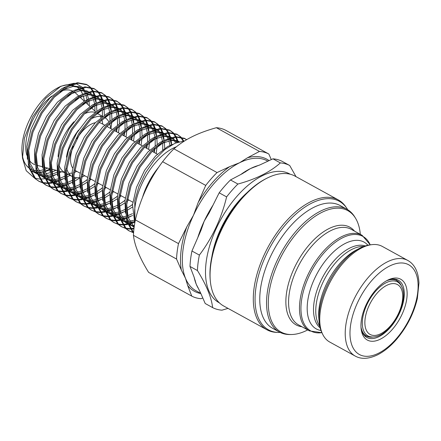 <?xml version="1.0" encoding="UTF-8"?>
<svg xmlns="http://www.w3.org/2000/svg" width="441" height="441" viewBox="0 0 441 441"><rect width="100%" height="100%" fill="white"/><g stroke="black" fill="none" stroke-linecap="round" stroke-linejoin="round"><path stroke-width="0.66" d="M338.33 199.927L295.101 176.146A74.099 38.825 118.8 0 0 267.351 177.999A74.099 38.825 118.8 0 0 266.612 178.373A74.099 38.825 118.8 0 0 210.296 280.735A74.099 38.825 118.8 0 0 223.664 305.988L266.893 329.769A74.099 38.825 -61.2 0 1 258.999 267.759A74.099 38.825 -61.2 0 1 310.58 201.78A74.099 38.825 -61.2 0 1 338.33 199.927A74.099 38.825 -61.2 0 1 345.816 206.84L346.687 208.108A73.382 38.45 118.8 0 0 311.793 203.097A73.382 38.45 118.8 0 0 258.134 277.003A73.382 38.45 118.8 0 0 278.282 332.453A73.382 38.45 118.8 0 0 280.2 332.453M278.282 332.453L276.744 332.393A74.099 38.825 -61.2 0 1 266.893 329.769M210.296 280.735L210.186 279.456A72.748 38.119 -61.2 0 1 265.476 178.958L266.612 178.373M329.747 342.051A54.563 28.588 -61.2 0 1 322.564 334.041A54.563 28.588 -61.2 0 1 327.525 287.378A54.563 28.588 -61.2 0 1 361.912 247.803A54.563 28.588 -61.2 0 1 371.735 244.661A54.563 28.588 -61.2 0 1 382.347 246.442L407.831 260.46A54.563 28.588 -61.2 0 0 387.396 261.827A54.563 28.588 -61.2 0 0 349.415 310.409A54.563 28.588 -61.2 0 0 355.231 356.074L329.747 342.051M322.564 334.041L321.754 332.316A53.367 27.965 -61.2 0 1 319.146 321.963A53.367 27.965 -61.2 0 1 359.707 248.244A53.367 27.965 -61.2 0 1 369.845 244.898L371.735 244.661M360.314 234.32A69.287 36.305 118.8 0 0 355.485 218.141A69.287 36.305 118.8 0 0 321.858 212.369A69.287 36.305 118.8 0 0 270.956 283.122A69.287 36.305 118.8 0 0 291.462 334.515A69.287 36.305 118.8 0 0 307.713 329.929M291.462 334.515L289.963 334.532A70.053 36.708 -61.2 0 1 279.401 332.034L272.615 328.302A70.053 36.708 -61.2 0 1 265.151 269.677A70.053 36.708 -61.2 0 1 313.915 207.298A70.053 36.708 -61.2 0 1 340.149 205.545L346.935 209.277A70.053 36.708 -61.2 0 1 354.702 216.867L355.485 218.141M279.401 332.034A70.053 36.708 -61.2 0 1 271.937 273.409A70.053 36.708 -61.2 0 1 320.701 211.03A70.053 36.708 -61.2 0 1 346.935 209.277M347.717 209.734A73.382 38.45 118.8 0 0 346.687 208.108M380.313 339.179A34.69 18.175 -61.2 0 1 361.063 328.22A34.69 18.175 -61.2 0 1 387.43 280.3A34.69 18.175 -61.2 0 1 406.861 298.083A34.69 18.175 -61.2 0 1 380.313 339.179M360.997 327.239A32.667 17.116 118.8 0 0 366.791 337.442A32.667 17.116 118.8 0 0 379.023 336.626A32.667 17.116 118.8 0 0 401.768 307.537A32.667 17.116 118.8 0 0 398.284 280.195A32.667 17.116 118.8 0 0 386.564 280.768M33.825 171.814A48.422 25.369 -61.2 0 1 30.892 170.623A48.422 25.369 -61.2 0 1 30.881 170.617L33.891 171.869M34.971 172.144L36.427 172.398M37.242 172.486L38.444 172.541M39.679 172.525L42.964 172.117M45.098 171.604L49.723 169.884M89.341 105.884L88.966 100.785M88.658 99.071L87.335 94.832M86.767 93.63L86.568 93.266M86.149 92.544L84.738 90.614M83.961 89.793L81.855 88.15M70.152 85.537L79.457 86.816L80.935 87.627L73.129 86.414L63.989 89.49L60.075 91.91M49.624 169.107A48.422 25.369 -61.2 0 1 44.954 171.114M42.898 171.714A48.422 25.369 -61.2 0 1 39.547 172.282M38.317 172.348A48.422 25.369 -61.2 0 1 37.198 172.332M36.388 172.277A48.422 25.369 -61.2 0 1 34.889 172.062M87.445 104.12L87.301 101.573M87.081 99.749L85.956 95.102M85.074 92.974L83.581 90.488M82.853 89.578L81.519 88.25M80.791 87.665L80.378 87.379M65.836 86.739L62.104 88.454L50.009 97.913L39.034 112.24L30.92 129.307L26.978 146.539L27.397 159.245M28.665 150.271L30.071 163.49L35.44 172.602L36.873 173.782M37.865 174.443L41.432 176.02M42.512 176.295L43.962 176.549M44.784 176.632L45.98 176.692M47.22 176.67L50.5 176.268M52.633 175.755L57.264 174.03M58.934 173.214L61.558 171.736M96.877 110.945L96.507 104.936M96.199 103.222L94.876 98.982M94.308 97.781L94.109 97.411M93.69 96.689L92.279 94.765M91.502 93.944L89.396 92.301M88.459 91.778L80.67 90.565L71.53 93.641L67.611 96.055M28.814 164.284L33.555 171.56L36.934 173.947M37.838 174.366L40.627 175.259M41.741 175.463L43.709 175.645M44.519 175.656L45.335 175.634M46.619 175.535L50.296 174.84M52.231 174.256L57.049 172.177M94.958 111.11L94.843 105.724M94.622 103.9L93.498 99.253M92.61 97.119L91.122 94.639M90.394 93.729L89.06 92.395M88.332 91.816L87.913 91.524M88.476 91.778L86.998 90.962L77.688 89.683M73.377 90.89L69.645 92.604L57.551 102.058L46.57 116.391L38.461 133.452L34.514 150.69L34.938 163.391M36.206 154.422L37.606 167.635L42.981 176.747L44.414 177.932M45.406 178.594L48.973 180.165M50.053 180.441L51.503 180.694M52.319 180.782L53.521 180.838M54.761 180.821L58.041 180.413L55.175 181.516M60.174 179.9L64.799 178.181M66.475 177.365L70.009 175.32M104.418 115.09L104.048 109.081M103.734 107.367L102.417 103.128M101.849 101.926L101.651 101.562M101.232 100.84L99.82 98.911M99.043 98.089L96.937 96.447M85.229 93.834L94.534 95.113L96.011 95.923L88.206 94.71L79.071 97.786L75.152 100.206M36.355 168.434L41.096 175.711L44.469 178.092M45.379 178.511L48.168 179.404M49.282 179.614L51.25 179.79M52.06 179.801L52.876 179.785M54.16 179.685L57.837 178.991M59.772 178.401L64.59 176.323M66.348 175.364L68.123 174.283M102.439 116.281L102.384 109.87M102.163 108.045L101.039 103.398M100.151 101.27L98.663 98.784M97.935 97.874L96.601 96.546M95.868 95.967L95.454 95.675M80.918 95.036L77.186 96.75L65.086 106.209L54.111 120.536L45.996 137.603L42.055 154.835L42.479 167.541M43.747 158.567L45.147 171.786L50.517 180.898L51.955 182.078M52.948 182.739L56.514 184.316M57.589 184.592L59.044 184.845M59.86 184.928L61.062 184.988M62.302 184.966L65.582 184.564L62.716 185.667M67.716 184.051L72.341 182.326M74.016 181.51L79.567 178.114M110.912 128.629L111.843 121.782M111.959 119.241L111.59 113.232M111.275 111.518L109.952 107.279M109.385 106.077L109.192 105.708M108.773 104.986L107.356 103.062M106.579 102.24L104.478 100.598M92.77 97.979L102.075 99.258L103.552 100.074L95.747 98.861L86.612 101.937L82.693 104.352M43.896 172.58L48.631 179.856L52.01 182.243M52.92 182.662L55.704 183.555M56.823 183.759L58.791 183.941M59.601 183.952L60.417 183.93M61.701 183.831L65.378 183.136M67.313 182.552L72.131 180.474M73.884 179.515L76.717 177.74M109.969 120.625L109.925 114.021M109.704 112.196L108.58 107.549M107.692 105.416L106.204 102.935M105.476 102.025L104.142 100.691M103.409 100.113L102.996 99.82M88.459 99.186L84.727 100.901L72.627 110.355L61.652 124.687L53.537 141.748L49.596 158.986L50.015 171.687M51.283 162.718L52.688 175.931L58.058 185.044L59.496 186.229M61.051 187.216L64.055 188.461M65.13 188.737L66.585 188.991M67.401 189.079L68.603 189.134M69.843 189.117L73.123 188.709L70.257 189.812M75.257 188.197L79.882 186.477M81.557 185.661L87.109 182.26M89.374 180.573L91.055 179.211M118.453 132.78L119.384 125.933M119.5 123.386L119.125 117.378M118.816 115.663L117.493 111.424M116.926 110.222L116.733 109.859M116.314 109.136L114.897 107.207M114.12 106.386L112.014 104.743M111.082 104.225L103.288 103.012L94.154 106.083L90.234 108.503M51.437 176.731L56.172 184.007L59.552 186.389M60.461 186.808L63.245 187.701M64.364 187.91L66.332 188.087M67.142 188.098L67.958 188.081M69.237 187.982L72.919 187.287M74.854 186.697L79.672 184.619M81.425 183.66L87.301 179.685M116.567 131.743L117.196 127.873M117.51 124.77L117.46 118.166M117.24 116.341L116.115 111.694M115.233 109.566L113.739 107.08M113.012 106.171L111.678 104.842M110.95 104.263L110.537 103.971M111.093 104.219L109.616 103.409L100.311 102.13M95.995 103.332L92.268 105.046L80.168 114.506L69.193 128.833L61.078 145.899L57.137 163.131L57.556 175.838M58.824 166.863L60.23 180.082L65.599 189.195L67.032 190.374M68.03 191.036L71.596 192.612M72.671 192.888L74.127 193.141M74.942 193.224L76.144 193.285M77.379 193.263L80.664 192.86L77.798 193.963M82.798 192.348L87.423 190.622M89.099 189.806L94.65 186.411M96.915 184.724L98.597 183.357M125.988 136.925L126.925 130.078M127.036 127.537L126.666 121.529M126.358 119.814L125.035 115.575M124.467 114.373L124.274 114.004M123.849 113.282L122.438 111.358M121.661 110.537L119.555 108.894M107.852 106.275L117.157 107.554L118.635 108.37L110.829 107.157L101.689 110.233L97.775 112.648M58.978 180.876L63.713 188.158L67.093 190.54M67.997 190.959L70.786 191.852M71.905 192.055L73.868 192.237M74.683 192.248L75.494 192.226M76.778 192.127L80.46 191.433M82.39 190.848L87.213 188.77M88.966 187.811L94.843 183.831M124.103 135.889L124.737 132.024M125.046 128.921L125.001 122.317M124.781 120.492L123.656 115.845M122.774 113.712L121.281 111.231M120.553 110.322L119.219 108.988M118.491 108.409L118.078 108.117M103.536 107.483L99.804 109.197L87.709 118.651L76.734 132.984L68.62 150.045L64.678 167.282L65.097 179.983M66.365 171.014L67.771 184.228L73.14 193.34L74.573 194.525M76.133 195.512L79.132 196.758M80.212 197.033L81.668 197.287M82.484 197.375L83.68 197.43M84.92 197.414L88.2 197.006L85.339 198.108M90.333 196.493L94.964 194.773M96.634 193.957L102.191 190.556M104.456 188.869L106.132 187.508M133.529 141.076L134.466 134.229M134.577 131.683L134.207 125.674M133.899 123.96L132.576 119.72M132.008 118.519L131.809 118.155M131.39 117.433L129.979 115.503M129.202 114.682L127.096 113.039M126.159 112.521L118.37 111.308L109.23 114.379L105.316 116.799M66.514 185.027L71.255 192.304L74.634 194.685M75.538 195.104L78.327 195.997M79.446 196.206L81.409 196.383M82.224 196.394L83.035 196.377M84.319 196.278L87.996 195.584M89.931 194.994L94.754 192.915M96.507 191.956L102.384 187.982M131.644 140.04L132.278 136.17M132.587 133.066L132.543 126.462M132.322 124.638L131.197 119.991M130.316 117.863L128.822 115.377M128.094 114.467L126.76 113.139M126.032 112.56L125.619 112.268M126.176 112.516L124.698 111.705L115.388 110.426M111.077 111.628L107.345 113.343L95.25 122.802L84.27 137.129L76.161 154.196L72.219 171.428L72.638 184.134M73.906 175.16L75.312 188.379L80.681 197.491L82.114 198.671M83.106 199.332L86.673 200.909M87.753 201.184L89.203 201.438M90.025 201.52L91.221 201.581M92.461 201.559L95.741 201.157L92.88 202.259M97.874 200.644L102.499 198.919M104.175 198.103L109.726 194.707M111.997 193.02L113.673 191.653M141.07 145.221L142.002 138.375M142.118 135.834L141.748 129.825M141.44 128.111L140.117 123.871M139.549 122.67L139.35 122.3M138.932 121.578L137.52 119.654M136.743 118.833L134.637 117.19M122.929 114.572L132.239 115.851L133.711 116.667L125.906 115.454L116.771 118.53L112.852 120.944M74.055 189.172L78.796 196.454L82.175 198.836M83.079 199.255L85.868 200.148M86.982 200.352L88.95 200.534M89.76 200.545L90.576 200.523M91.86 200.423L95.537 199.729M97.472 199.145L102.29 197.066M104.048 196.107L109.919 192.127M139.185 144.185L139.819 140.321M140.128 137.217L140.084 130.613M139.863 128.789L138.739 124.141M137.851 122.008L136.363 119.528M135.635 118.618L134.301 117.289M133.573 116.705L133.154 116.413M118.618 115.779L114.886 117.493L102.786 126.947L91.811 141.28L83.702 158.341L79.755 175.579L80.179 188.279M81.447 179.311L82.847 192.524L88.217 201.636L89.655 202.821M91.215 203.808L94.214 205.054M95.295 205.335L96.744 205.583M97.56 205.671L98.762 205.726M100.002 205.71L103.282 205.308L100.416 206.405M105.416 204.795L110.041 203.069M111.716 202.254L117.267 198.852M119.533 197.166L121.214 195.804M148.611 149.372L149.543 142.526M149.659 139.979L149.29 133.97M148.975 132.256L147.652 128.017M147.09 126.815L146.892 126.451M146.473 125.729L145.061 123.8M144.279 122.978L142.178 121.336M141.241 120.817L133.447 119.605L124.312 122.681L120.393 125.095M81.596 193.323L86.337 200.6L89.71 202.981M90.62 203.4L93.409 204.293M94.523 204.503L96.491 204.679M97.301 204.696L98.117 204.674M99.401 204.574L103.078 203.88M105.013 203.29L109.831 201.217M111.59 200.253L117.46 196.278M146.726 148.336L147.36 144.466M147.669 141.368L147.625 134.759M147.404 132.934L146.28 128.292M145.392 126.159L143.904 123.673M143.176 122.763L141.842 121.435M141.109 120.856L140.696 120.564M141.252 120.812L139.775 120.002L130.47 118.723M126.159 119.924L122.427 121.639L110.327 131.098L99.352 145.425L91.237 162.492L87.296 179.724L87.715 192.43M88.983 183.456L90.388 196.675L95.758 205.787L97.196 206.967M98.189 207.628L101.755 209.205M102.83 209.481L104.285 209.734M105.101 209.817L106.303 209.877M107.543 209.855L110.823 209.453L107.957 210.555M112.957 208.94L117.582 207.215M119.257 206.399L124.809 203.003M127.074 201.316L128.755 199.949M156.153 153.518L157.084 146.671M157.2 144.13L156.825 138.121M156.516 136.407L155.193 132.168M154.626 130.966L154.433 130.597M154.014 129.875L152.597 127.951M151.82 127.129L149.714 125.487M138.011 122.868L147.316 124.147L148.793 124.963L140.988 123.75L131.853 126.826L127.934 129.241M89.137 197.469L93.872 204.751L97.252 207.132M98.161 207.551L100.945 208.444M102.064 208.648L104.032 208.83M104.842 208.841L105.658 208.819M106.937 208.72L110.619 208.025M112.554 207.441L117.372 205.363M119.125 204.404L125.001 200.423M154.267 152.481L154.901 148.617M155.21 145.513L155.166 138.909M154.945 137.085L153.821 132.438M152.933 130.304L151.445 127.824M150.712 126.914L149.378 125.586M148.65 125.001L148.237 124.709M133.7 124.075L129.968 125.79L117.868 135.244L106.893 149.576L98.778 166.637L94.837 183.875L95.256 196.576M96.524 187.607L97.93 200.82L103.299 209.933L104.732 211.118M106.292 212.104L109.296 213.35M110.371 213.631L111.827 213.879M112.642 213.968L113.844 214.023M115.084 214.006L118.364 213.604L115.498 214.701M120.498 213.091L125.123 211.366M126.799 210.55L132.35 207.154M164.736 148.275L164.366 142.267M164.058 140.552L162.735 136.313M162.167 135.111L161.974 134.748M161.549 134.025L160.138 132.096M159.361 131.275L157.255 129.632M145.552 127.019L154.857 128.298L156.335 129.108L148.529 127.901L139.389 130.977L135.475 133.391M96.678 201.62L101.413 208.896L104.793 211.278M105.702 211.702L108.486 212.59M109.605 212.799L111.573 212.975M112.383 212.992L113.199 212.97M114.478 212.871L118.16 212.176M120.095 211.586L124.913 209.514M126.666 208.549L132.543 204.574M162.751 149.664L162.701 143.06M162.481 141.23L161.356 136.589M160.474 134.455L158.981 131.975M158.253 131.06L156.919 129.731M156.191 129.152L155.778 128.86M141.236 128.221L137.504 129.935L125.409 139.395L114.434 153.727L106.32 170.788L102.378 188.02L102.797 200.727M104.065 191.752L105.471 204.971L110.84 214.083L112.273 215.263M113.265 215.925L116.832 217.501M117.912 217.777L119.368 218.03M120.184 218.113L121.385 218.174M122.62 218.152L125.906 217.749L123.039 218.852M128.039 217.237L132.664 215.511M171.604 144.736L170.276 140.464M169.708 139.262L169.515 138.893M169.09 138.176L167.679 136.247M166.902 135.426L164.796 133.783M163.859 133.259L156.07 132.046L146.93 135.122L143.016 137.537M104.214 205.765L108.955 213.047L112.334 215.429M113.238 215.847L116.027 216.74M117.146 216.944L119.109 217.126M119.924 217.137L120.735 217.115M122.019 217.016L125.696 216.327M127.631 215.737L132.454 213.659M170.022 145.381L168.897 140.734M168.015 138.606L166.522 136.12M165.794 135.211L164.46 133.882M163.732 133.298L163.319 133.006M163.876 133.259L162.398 132.443L153.093 131.164M148.777 132.372L145.045 134.086L132.95 143.54L121.975 157.872L113.861 174.934L109.919 192.171L110.338 204.872M111.606 195.903L113.012 209.117L118.381 218.229L119.814 219.414M121.374 220.401L124.373 221.647M125.453 221.928L126.903 222.176M127.725 222.264L128.921 222.319M130.161 222.303L134.152 221.751M176.764 142.537L175.22 140.392M174.443 139.571L172.337 137.928M160.629 135.315L169.939 136.594L171.417 137.405L163.611 136.197L154.471 139.273L150.552 141.688M111.755 209.916L116.496 217.192L119.875 219.574M120.779 219.998L123.568 220.886M124.682 221.095L126.65 221.272M127.46 221.288L128.276 221.266M129.56 221.167L133.689 220.346M175.661 142.972L174.063 140.271M173.335 139.356L172.001 138.027M171.273 137.449L170.86 137.157M156.318 136.517L152.586 138.231L140.492 147.691L129.511 162.023L121.402 179.085L117.455 196.322L117.879 209.023M119.147 200.049L120.547 213.268L125.922 222.38L127.355 223.559M128.348 224.221L131.914 225.798M132.995 226.073L134.268 226.305M168.17 139.461L177.475 140.74L179.261 141.726L171.356 140.321L162.012 143.419L158.093 145.833M119.296 214.061L124.037 221.343L127.41 223.725M128.32 224.144L131.109 225.037M132.223 225.241L134.4 225.428M179.057 141.781L178.396 141.302M163.859 140.668L160.127 142.382L148.027 151.836L137.052 166.169L128.937 183.23L124.996 200.468L125.42 213.174M126.688 204.2L128.088 217.413L134.158 227.137M126.837 218.212L131.572 225.489L134.119 227.407M172.74 144.345L167.668 146.528L155.568 155.987L144.593 170.32L136.478 187.381L132.537 204.618L134.748 223.262M186.526 139.769L184.823 138.551M186.681 139.676L184.355 138.281L175.474 136.627L164.956 140.062L151.439 150.557L139.169 166.477L130.089 185.435L125.646 204.591L126.595 221.062L132.862 232.379L133.562 232.997M185.297 138.799L176.417 137.145L165.899 140.58L152.382 151.076L140.111 166.996L131.032 185.953L126.589 205.109L127.488 221.388L133.584 232.688M183.098 140.988L180.639 137.245M180.253 136.82L177.282 134.406M180.804 136.936L176.813 134.136L167.933 132.482L157.415 135.911L143.898 146.406L131.627 162.327L122.548 181.29L118.105 200.44L119.053 216.911L125.321 228.234L128.634 230.637L133.088 232.589M129.108 230.891L132.686 232.214M133.232 232.341L133.601 232.413M183.743 140.927L181.196 137.338M177.756 134.654L168.875 133L158.358 136.429L144.841 146.925L132.57 162.845L123.491 181.808L119.048 200.958L119.996 217.43L126.264 228.752L129.577 231.156M177.436 142.294L177.061 140.811M176.968 140.475L175.744 137.223M175.452 136.633L173.098 133.094M172.712 132.675L169.741 130.255M169.272 129.985L160.392 128.331L149.874 131.765L136.357 142.261L124.092 158.181L115.007 177.139L110.564 196.295L111.512 212.766L117.78 224.083L121.093 226.492L125.547 228.444M121.567 226.74L125.145 228.063M125.691 228.19L129.764 228.603M130.382 228.598L134.02 228.206M178.197 142.041L177.944 141.114M177.905 140.977L176.394 137.151M176.097 136.583L173.655 133.193M173.263 132.791L170.215 130.503L161.334 128.849L150.816 132.283L137.3 142.779L125.029 158.699L115.95 177.657L111.507 196.813L112.455 213.284L118.723 224.601L122.036 227.01M126.087 228.581L130.095 229.116M130.707 229.127L133.937 228.89M170.121 139.229L170.017 138.7M169.84 137.901L169.52 136.66M169.427 136.33L168.203 133.077M167.911 132.482L165.557 128.948M165.177 128.524L162.2 126.109M165.722 128.64L161.737 125.839L152.856 124.186L142.338 127.614L128.816 138.11L116.551 154.03L107.466 172.993L103.023 192.144L103.977 208.615L110.239 219.932L113.558 222.341L118.012 224.293M114.032 222.595L117.604 223.918M118.149 224.045L122.223 224.458M122.841 224.447L127.46 223.863M128.166 223.697L129.615 223.306M130.58 222.997L133.48 221.889M128.171 217.678L130.922 216.255M171.632 144.731L171.169 140.343M170.954 139.196L170.783 138.419M170.595 137.653L170.402 136.969M170.364 136.826L168.853 133M168.556 132.432L166.119 129.042M162.679 126.358L153.799 124.704L143.281 128.133L129.759 138.628L117.493 154.548L108.409 173.511L103.966 192.662L104.919 209.133L111.182 220.456L114.5 222.859M118.546 224.436L122.554 224.971M123.166 224.976L127.714 224.524M128.722 224.309L130.123 223.951M131.021 223.681L134.4 222.418M130.409 206.151L132.565 204.343M162.652 149.731L162.817 148.468M162.58 135.084L162.475 134.549M162.299 133.755L161.985 132.515M161.886 132.179L160.662 128.926M160.375 128.337L158.016 124.797M157.635 124.379L154.659 121.959M158.181 124.489L154.196 121.688L145.315 120.035L134.797 123.469L121.281 133.965L109.01 149.885L99.925 168.842L95.488 187.998L96.436 204.47L102.698 215.787L106.016 218.196L110.471 220.147M106.49 218.444L110.063 219.767M110.608 219.894L114.682 220.307M115.299 220.302L119.924 219.712M120.625 219.552L122.074 219.155M120.63 213.527L123.381 212.11M164.085 140.536L163.628 136.192M163.413 135.051L163.242 134.273M163.054 133.502L162.861 132.818M162.823 132.68L161.312 128.855M161.015 128.287L158.578 124.897M155.138 122.207L146.258 120.553L135.74 123.987L122.223 134.483L109.952 150.403L100.868 169.361L96.43 188.516L97.378 204.988L103.641 216.305L106.959 218.714M111.005 220.285L115.013 220.82M115.625 220.831L120.172 220.373M121.181 220.158L122.581 219.8M123.486 219.53L126.054 218.609M122.874 202.006L125.024 200.197M153.843 152.25L154.559 148.931M155.116 145.585L155.276 144.317M155.039 130.933L154.934 130.404M154.763 129.604L154.444 128.364M154.344 128.033L153.121 124.781M152.834 124.186L150.475 120.652M150.094 120.228L147.123 117.813M150.646 120.343L146.655 117.543L137.774 115.889L127.256 119.318L113.739 129.814L101.469 145.734L92.384 164.697L87.946 183.847L88.895 200.319L95.157 211.636L98.475 214.045L102.929 215.996M98.949 214.298L102.521 215.621M103.067 215.748L107.141 216.162M107.764 216.151L112.383 215.566M113.083 215.401L114.533 215.01M113.089 209.381L115.84 207.959M156.549 136.39L156.086 132.046M155.877 130.9L155.706 130.123M155.513 129.356L155.326 128.673M155.282 128.529L153.777 124.704M153.474 124.136L151.037 120.746M147.597 118.061L138.717 116.407L128.199 119.836L114.682 130.332L102.411 146.252L93.327 165.215L88.889 184.366L89.837 200.837L96.099 212.16L99.418 214.563M103.464 216.14L107.477 216.669M108.084 216.68L112.631 216.228M113.64 216.013L115.04 215.655M115.944 215.384L118.513 214.458M115.333 197.855L117.482 196.047M146.307 148.104L147.024 144.786M147.575 141.434L147.735 140.172M147.498 126.788L147.399 126.253M147.222 125.459L146.903 124.219M146.803 123.882L145.58 120.63M145.293 120.04L142.934 116.501M142.553 116.082L139.582 113.662M143.105 116.192L139.113 113.392L130.233 111.738L119.715 115.173L106.198 125.668L93.927 141.589L84.848 160.546L80.405 179.702L81.353 196.173L87.621 207.49L90.934 209.899L95.388 211.851M91.408 210.148L94.986 211.471M95.532 211.597L99.6 212.011M100.223 212.005L104.842 211.415M105.548 211.256L106.992 210.859M105.553 205.23L108.299 203.814M149.008 132.239L148.545 127.896M148.336 126.754L148.165 125.977M147.972 125.205L147.785 124.522M147.741 124.384L146.236 120.558M145.932 119.985L143.496 116.6M140.056 113.91L131.175 112.257L120.658 115.691L107.141 126.187L94.87 142.107L85.791 161.064L81.348 180.22L82.296 196.692L88.564 208.009L91.877 210.418M95.923 211.989L99.936 212.523M100.542 212.529L105.09 212.077M106.099 211.862L107.505 211.504M108.403 211.233L110.972 210.313M107.791 193.704L109.947 191.901M138.766 143.953L139.483 140.635M140.034 137.289L140.194 136.021M139.962 122.637L139.858 122.107M139.681 121.308L139.362 120.068M139.268 119.737L138.039 116.485M137.752 115.889L135.398 112.356M135.012 111.931L132.041 109.517M135.563 112.047L131.572 109.247L122.692 107.593L112.174 111.022L98.657 121.518L86.386 137.438L77.307 156.401L72.864 175.551L73.812 192.022L80.08 203.34L83.393 205.749L87.847 207.7M83.867 206.002L87.445 207.325M87.991 207.446L92.064 207.865M92.682 207.854L97.301 207.27M98.007 207.105L99.451 206.713M98.012 201.085L100.763 199.663M141.467 128.094L141.01 123.75M140.795 122.604L140.624 121.826M140.431 121.06L140.244 120.376M140.199 120.233L138.695 116.407M138.391 115.84L135.955 112.449M132.515 109.765L123.634 108.111L113.117 111.54L99.6 122.036L87.329 137.956L78.25 156.919L73.807 176.069L74.755 192.541L81.023 203.858L84.336 206.267M88.387 207.843L92.395 208.373M93.007 208.384L97.555 207.931M98.558 207.717L99.964 207.353M100.862 207.088L103.431 206.162M100.25 189.558L102.406 187.75M131.225 139.808L131.942 136.489M132.493 133.138L132.653 131.876M132.421 118.491L132.317 117.956M132.14 117.163L131.82 115.922M131.727 115.586L130.503 112.334M130.211 111.744L127.857 108.205M127.471 107.78L124.5 105.366M128.022 107.896L124.037 105.096L115.151 103.442L104.633 106.876L91.116 117.372L78.851 133.292L69.766 152.25L65.323 171.406L66.271 187.872L72.539 199.194L75.852 201.603L80.306 203.555M76.332 201.851L79.904 203.174M80.449 203.301L84.523 203.714M85.141 203.709L89.76 203.119M90.466 202.959L91.915 202.562M90.471 196.934L93.222 195.517M133.926 123.943L133.469 119.599M133.254 118.458L133.083 117.681M132.895 116.909L132.702 116.226M132.664 116.088L131.153 112.262M130.856 111.689L128.414 108.304M124.974 105.614L116.093 103.96L105.575 107.395L92.059 117.89L79.793 133.81L70.709 152.768L66.266 171.924L67.214 188.395L73.482 199.712L76.795 202.121M80.846 203.692L84.854 204.227M85.466 204.233L90.014 203.781M91.017 203.566L92.423 203.207M93.321 202.937L95.89 202.017M92.709 185.407L94.865 183.605M123.684 135.657L124.401 132.339M124.952 128.993L125.117 127.725M124.88 114.34L124.775 113.811M124.599 113.012L124.279 111.771M124.186 111.441L122.962 108.183M122.67 107.593L120.316 104.059M119.935 103.635L116.959 101.221M120.481 103.751L116.496 100.95L107.615 99.297L97.097 102.725L83.581 113.221L71.31 129.141L62.225 148.104L57.788 167.255L58.736 183.726L64.998 195.043L68.316 197.452M68.79 197.706L72.363 199.029M72.908 199.15L76.982 199.569M77.599 199.558L82.219 198.974M82.925 198.808L84.374 198.417M82.93 192.789L85.681 191.366M126.385 119.798L125.928 115.454M125.713 114.307L125.542 113.53M125.354 112.764L125.161 112.08M125.123 111.937L123.612 108.111M123.315 107.543L120.878 104.153M117.438 101.469L108.558 99.815L98.04 103.244L84.523 113.739L72.252 129.66L63.168 148.623L58.73 167.773L59.678 184.244L65.941 195.561L69.259 197.97L72.771 199.404M73.305 199.547L77.313 200.076M77.925 200.087L82.473 199.635M83.481 199.42L84.881 199.056M85.78 198.792L88.349 197.866M85.174 181.262L87.324 179.454M116.143 131.512L116.859 128.188M117.416 124.842L117.576 123.579M117.339 110.195L117.234 109.66M117.063 108.866L116.744 107.626M116.644 107.29L115.421 104.037M115.134 103.448L112.775 99.909M112.394 99.484L109.423 97.07M112.94 99.6L108.955 96.799L100.074 95.146L89.556 98.58L76.039 109.076L63.769 124.996L54.684 143.953L50.246 163.109L51.195 179.575L57.457 190.898L60.775 193.307L65.229 195.258M61.249 193.555L64.821 194.878M65.367 195.005L69.441 195.418M70.058 195.413L74.683 194.823M75.383 194.657L76.833 194.266M75.389 188.638L78.14 187.221M118.85 115.647L118.386 111.303M118.177 110.162L118.006 109.385M117.813 108.613L117.626 107.929M117.582 107.791L116.077 103.966M115.774 103.392L113.337 100.008M109.897 97.318L101.017 95.664L90.499 99.098L76.982 109.594L64.711 125.514L55.627 144.472L51.189 163.628L52.137 180.099L58.399 191.416L61.718 193.825M65.764 195.396L69.777 195.931M70.384 195.936L74.931 195.484M75.94 195.269L77.34 194.911M78.244 194.641L80.813 193.715M109.875 120.696L110.035 119.428M109.798 106.044L109.693 105.515M109.522 104.715L109.203 103.475M109.103 103.144L107.88 99.886M107.593 99.297L105.234 95.763M104.853 95.339L101.882 92.924M105.405 95.454L101.413 92.654L92.533 91L82.015 94.429L68.498 104.925L56.227 120.845L47.148 139.808L42.705 158.958L43.653 175.43L49.921 186.747L53.234 189.156L57.688 191.107M53.708 189.41L57.28 190.733M57.826 190.854L61.9 191.273M62.523 191.262L67.142 190.677M67.848 190.512L69.292 190.115M67.853 184.492L70.599 183.07M111.308 111.501L110.845 107.157M110.636 106.011L110.465 105.234M110.272 104.467L110.085 103.784M110.041 103.641L108.536 99.815M108.232 99.247L105.796 95.857M102.356 93.172L93.475 91.519L82.958 94.947L69.441 105.443L57.17 121.363L48.086 140.326L43.648 159.477L44.596 175.948L50.864 187.265L54.177 189.674M58.223 191.251L62.236 191.78M62.843 191.791L67.39 191.339M68.399 191.124L69.799 190.76M70.703 190.495L73.272 189.569M102.373 116.248L102.494 115.283M102.262 101.899L102.158 101.364M101.981 100.57L101.662 99.33M101.562 98.993L100.339 95.741M100.052 95.151L97.693 91.612M97.312 91.188L94.341 88.773M97.863 91.304L93.872 88.503L84.992 86.849L74.474 90.284L60.957 100.78L48.686 116.694L39.607 135.657L35.164 154.813L36.112 171.279L42.38 182.602L45.693 185.011L50.147 186.956M46.167 185.259L49.745 186.582M50.291 186.708L54.359 187.122M54.982 187.116L59.601 186.526M60.307 186.361L61.751 185.97M60.312 180.341L63.063 178.925M103.767 107.35L103.31 103.007M103.095 101.865L102.924 101.088M102.731 100.316L102.544 99.633M102.499 99.495L100.995 95.669M100.691 95.096L98.255 91.706M94.815 89.021L85.934 87.368L75.417 90.802L61.9 101.298L49.629 117.218L40.55 136.175L36.107 155.331L37.055 171.797L43.323 183.12L46.636 185.529M50.687 187.1L54.695 187.634M55.301 187.64L59.849 187.188M60.858 186.973L62.264 186.615M63.162 186.345L65.731 185.418M134.929 222.225L134.77 200.738L138.843 186.648L145.734 172.37L154.681 159.636L164.769 149.631L175.066 143.226L184.685 140.883M52.771 176.196L55.522 174.774M96.226 103.205L95.769 98.861M95.554 97.715L95.383 96.937M95.19 96.171L95.002 95.488M94.964 95.344L93.453 91.519M93.15 90.951L90.714 87.561M90.322 87.158L87.274 84.876L78.393 83.222L67.875 86.651L54.359 97.147L42.088 113.067L33.009 132.03L28.566 151.18L29.514 167.652L35.782 178.969L39.095 181.378L42.606 182.811M43.146 182.954L47.154 183.484M47.766 183.495L52.314 183.043M53.317 182.828L54.723 182.464M55.621 182.199L58.19 181.273M52.766 176.185A53.89 28.235 118.8 0 0 54.993 174.978M94.721 97.748L94.617 97.218M94.44 96.419L94.12 95.179M94.027 94.848L92.797 91.59M92.511 91L90.157 87.467M89.771 87.042L86.8 84.628M87.274 84.876L86.337 84.358L77.456 82.704L66.933 86.133L53.416 96.629L41.145 112.549L32.066 131.506L27.623 150.662L28.571 167.133L34.839 178.451L39.095 181.378M38.626 181.113L42.204 182.436M42.749 182.557L46.823 182.976M47.441 182.965L52.06 182.381M52.766 182.216L54.21 181.819M50.649 177.106L48.052 178.004M47.132 178.258L45.621 178.616M44.728 178.781L40.065 179.09M39.425 179.052L34.916 178.103M34.205 177.833L26.201 170.678L22.502 158.027L24.376 138.27L32.673 116.942L45.748 98.315L60.88 86.238L74.331 83.233M59.37 87.059A47.154 24.707 -61.2 0 1 69.926 84.705M71.69 84.887A47.154 24.707 -61.2 0 1 73.377 85.273M75.957 86.337A47.154 24.707 -61.2 0 1 78.73 88.349M79.358 88.988A47.154 24.707 -61.2 0 1 79.766 89.446M80.642 90.565A47.154 24.707 -61.2 0 1 82.594 94.126M83.25 95.906A47.154 24.707 -61.2 0 1 84.374 101.088M47.645 168.093A47.154 24.707 -61.2 0 1 44.524 169.377M42.672 169.95A47.154 24.707 -61.2 0 1 38.725 170.628M37.358 170.673A47.154 24.707 -61.2 0 1 36.779 170.661M35.947 170.606A47.154 24.707 -61.2 0 1 33.246 170.105M31.735 169.565A47.154 24.707 -61.2 0 1 29.751 168.512M28.753 167.795A47.154 24.707 -61.2 0 1 22.342 155.315M22.502 158.027L22.05 152.922A47.154 24.707 -61.2 0 1 57.887 87.781L60.88 86.238M76.067 83.575L82.324 87.274M82.869 87.886L84.308 89.881M30.881 170.617L35.324 172.982M36.212 173.274L36.752 173.429M37.59 173.627L39.453 173.941M40.638 174.041L43.323 174.035M44.144 173.969L44.469 173.936M45.831 173.748L50.087 172.718M51.79 172.122L55.99 170.281M228.014 308.38L221.972 310.177A80.83 42.353 -61.2 0 1 212.628 307.598C211.454 297.383 206.382 285.029 197.425 270.537A80.83 42.353 -61.2 0 1 199.371 255.091C212.347 237.837 221.426 218.438 226.613 196.901A80.83 42.353 -61.2 0 1 237.908 184.04C255.951 179.14 270.096 172.095 280.355 162.911L272.924 158.826A80.83 42.353 -61.2 0 1 282.273 161.406L289.698 165.491L296.021 176.654M280.355 162.911A80.83 42.353 -61.2 0 1 289.698 165.491M226.613 196.901L219.183 192.816A80.83 42.353 -61.2 0 1 230.483 179.956L237.908 184.04M197.425 270.537L189.994 266.447A80.83 42.353 -61.2 0 1 191.945 251.006L199.371 255.091M189.994 266.447L194.051 277.003L196.239 284.23L200.429 292.559L205.203 303.507L212.628 307.598M272.924 158.826L260.251 164.758L250.345 168.638L242.44 173.627L230.483 179.956M219.183 192.816L209.177 212.843L204.205 221.161L200.991 230.307L191.945 251.006M202.75 297.94L201.102 298.695A80.83 42.353 -61.2 0 1 191.752 296.109L187.701 285.553L185.512 278.332L181.323 270.002L176.549 259.049A80.83 42.353 -61.2 0 1 178.5 243.608L186.764 226.922L193.478 215.263L198.191 202.502L205.738 185.418A80.83 42.353 -61.2 0 1 217.038 172.558L229.711 166.621L239.617 162.74L247.522 157.757L259.479 151.428A80.83 42.353 -61.2 0 1 268.828 154.008L271.281 159.581M259.479 151.428L216.36 127.708A80.83 42.353 -61.2 0 1 225.709 130.288L268.828 154.008M205.738 185.418L162.624 161.698A80.83 42.353 -61.2 0 1 173.919 148.838L217.038 172.558M176.549 259.049L133.43 235.329A80.83 42.353 -61.2 0 1 135.381 219.888L178.5 243.608M133.43 235.329C134.61 245.543 139.676 257.897 148.639 272.389L191.752 296.109M162.624 161.698C149.648 178.952 140.569 198.351 135.381 219.888M216.36 127.708C206.851 130.376 198.814 133.369 192.237 136.677C185.6 139.946 179.493 143.998 173.919 148.838M219.398 302.862A73.421 38.472 -61.2 0 1 220.649 219.756A73.421 38.472 -61.2 0 1 290.172 174.212M35.032 164.741A41.426 21.708 -61.2 0 1 29.293 160.348M26.868 155.293A41.426 21.708 -61.2 0 1 51.735 96.193M61.762 90.785A41.426 21.708 -61.2 0 1 72.765 91.127M74.546 92.208A41.426 21.708 -61.2 0 1 75.571 93.062L78.707 95.984M211.84 256.855A65.34 34.238 -61.2 0 1 247.269 192.458M80.041 173.153L75.483 170.645A26.945 14.118 -61.2 0 1 74.661 170.121M72.655 167.971A26.945 14.118 -61.2 0 1 73.283 146.258M76.861 138.904A26.945 14.118 -61.2 0 1 95.35 122.697M99.06 122.598A26.945 14.118 -61.2 0 1 101.463 123.43L104.594 125.156M84.76 175.75A33.681 17.646 -61.2 0 1 81.75 176.979M79.601 177.519A33.681 17.646 -61.2 0 1 73.845 177.243M66.304 173.285L71.96 176.394A33.681 17.646 -61.2 0 1 66.707 168.44M66.47 157.15A33.681 17.646 -61.2 0 1 78.559 130.117M91.094 118.894A33.681 17.646 -61.2 0 1 102.262 116.6M104.71 117.532L104.539 117.438A33.681 17.646 -61.2 0 1 104.71 117.532A33.681 17.646 -61.2 0 1 108.69 121.6M109.66 123.723A33.681 17.646 -61.2 0 1 110.741 128.535M76.773 171.356A33.681 17.646 -61.2 0 1 74.275 172.409M72.081 173.032A33.681 17.646 -61.2 0 1 68.796 173.346M64.419 172.249L64.248 172.15A33.681 17.646 -61.2 0 1 59.033 165.199M58.096 156.709A33.681 17.646 -61.2 0 1 74.005 121.738M84.463 113.8A33.681 17.646 -61.2 0 1 94.848 112.356M100.162 116.336A33.681 17.646 -61.2 0 1 100.928 117.626M101.849 119.831A33.681 17.646 -61.2 0 1 102.747 124.141M239.518 200.809A59.948 31.416 118.8 0 0 214.745 245.835M359.707 248.244L356.488 249.904A49.546 25.964 118.8 0 0 318.826 318.352L319.146 321.963M365.236 245.929A46.983 24.619 118.8 0 0 349.829 248.057A46.983 24.619 118.8 0 0 317.862 287.824A46.983 24.619 118.8 0 0 320.155 327.872M319.775 326.274A46.983 24.619 -61.2 0 1 321.401 285.818A46.983 24.619 -61.2 0 1 352.083 249.297A46.983 24.619 -61.2 0 1 363.682 246.469M370.22 244.854A53.967 28.279 118.8 0 0 342.663 237.754A53.967 28.279 118.8 0 0 302.493 295.073A53.967 28.279 118.8 0 0 321.913 332.657M320.987 330.496A49.546 25.964 -61.2 0 1 309.67 291.71A49.546 25.964 -61.2 0 1 345.485 243.333A49.546 25.964 -61.2 0 1 367.899 245.229M330.756 230.665A54.563 28.588 118.8 0 0 292.774 279.247A54.563 28.588 118.8 0 0 298.59 324.907L309.494 330.91A54.563 28.588 -61.2 0 1 303.678 285.244A54.563 28.588 -61.2 0 1 341.659 236.663A54.563 28.588 -61.2 0 1 362.094 235.301L351.19 229.298A54.563 28.588 118.8 0 0 330.756 230.665M301.931 326.748A55.753 29.211 -61.2 0 1 288.541 283.475A55.753 29.211 -61.2 0 1 328.964 228.598A55.753 29.211 -61.2 0 1 354.531 231.139M378.538 353.224A51.195 26.824 118.8 0 0 415.924 273.365A51.195 26.824 118.8 0 0 357.673 302.361A51.195 26.824 118.8 0 0 378.538 353.224M386.096 282.764A30.776 16.13 -61.2 0 1 401.674 286.512C409.706 301.181 390.632 335.855 373.94 336.93A30.776 16.13 -61.2 0 1 363.241 315.21A30.776 16.13 -61.2 0 1 386.096 282.764M386.851 285.299A28.445 14.906 -61.2 0 1 398.449 313.562A28.445 14.906 -61.2 0 1 366.085 329.675A28.445 14.906 -61.2 0 1 386.851 285.299M360.981 326.979A31.609 16.565 118.8 0 0 372.623 337.089L364.751 335.915M401.674 286.512L401.112 285.31A31.609 16.565 118.8 0 0 386.338 280.895M135.2 220.814A49.844 26.118 -61.2 0 1 176.345 146.803M158.832 167.029A47.154 24.707 118.8 0 0 142.41 197.755M240.929 174.41A74.099 38.825 -61.2 0 1 250.345 168.638A74.099 38.825 -61.2 0 1 259.165 165.259M197.673 237.975A74.099 38.825 -61.2 0 1 204.205 221.161A74.099 38.825 -61.2 0 1 213.152 204.927M198.919 289.346A74.099 38.825 -61.2 0 1 196.239 284.23A74.099 38.825 -61.2 0 1 194.139 277.235M200.787 293.397L195.936 290.729A74.099 38.825 -61.2 0 1 185.512 278.332A74.099 38.825 -61.2 0 1 193.478 215.263A74.099 38.825 -61.2 0 1 239.617 162.74A74.099 38.825 -61.2 0 1 267.367 160.888L267.863 161.163M247.522 157.757A75.328 39.469 -61.2 0 1 269.076 160.596M198.191 202.502A75.328 39.469 -61.2 0 1 229.711 166.621M181.323 270.002A75.328 39.469 -61.2 0 1 186.764 226.922M200.853 293.546A75.328 39.469 -61.2 0 1 187.701 285.553M355.231 356.074C361.251 359.432 368.682 359.029 377.529 354.856C384.37 351.394 390.908 345.998 397.137 338.66C407.159 326.56 413.895 313.165 417.357 298.474L418.95 283.034C418.393 271.871 414.683 264.346 407.831 260.46M370.275 244.849L362.094 235.301M309.494 330.91L321.936 332.707M373.94 336.93L372.623 337.089M401.112 285.31L395.902 279.291M37.876 174.465L38.433 174.774M45.412 178.611L45.974 178.919M52.953 182.761L53.515 183.07M68.035 191.058L68.592 191.366M83.112 199.354L83.674 199.663M98.194 207.65L98.756 207.959M113.276 215.947L113.833 216.255M128.353 224.243L128.915 224.552M170.215 130.508L169.278 129.985M69.254 197.97L68.311 197.452M255.537 166.737L255.94 166.588M245.742 171.714L245.383 171.94M209.403 212.43L209.177 212.843M200.991 230.301L200.82 230.753M195.247 280.564L195.346 280.923M197.844 287.262L197.998 287.543M157.376 154.196L152.145 151.318M149.835 150.045L144.604 147.167M142.294 145.899L137.068 143.022M134.759 141.748L129.527 138.871M127.217 137.603L121.986 134.726M119.676 133.452L114.445 130.575M112.135 129.307L106.904 126.429M132.824 202.187L127.432 199.227M125.283 198.042L119.891 195.076M117.741 193.891L112.35 190.925M110.2 189.746L104.809 186.78M102.659 185.595L97.274 182.629M95.124 181.449L89.732 178.484M87.583 177.299L82.191 174.333M102.582 116.363L96.998 113.287M97.731 113.69L97.158 113.155M95.664 111.766L91.348 107.747M89.92 106.419L85.67 102.461M84.264 101.154L80.086 97.263M64.419 172.492L58.796 171.014M56.939 170.529L51.399 169.074M49.568 168.594L44.122 167.167M42.325 166.698L37 165.303"/></g></svg>
